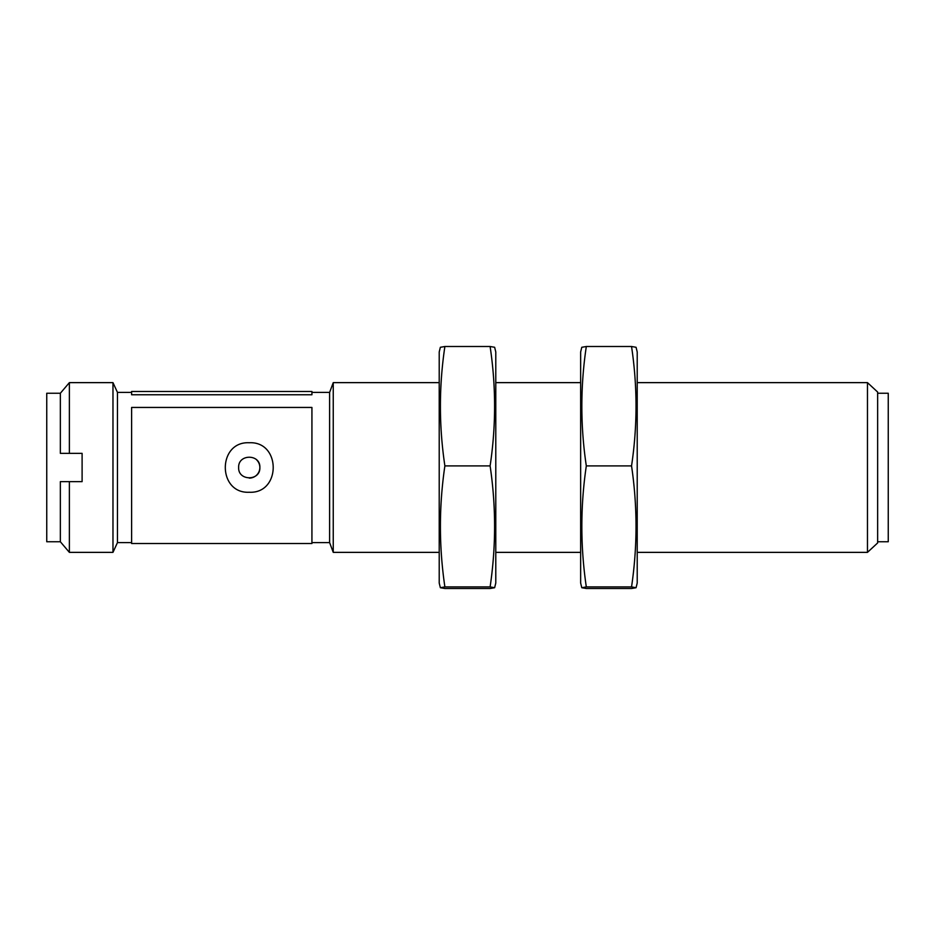 <?xml version="1.0" encoding="UTF-8"?>
<svg xmlns="http://www.w3.org/2000/svg" width="935" height="935" viewBox="0 0 935 935"><rect width="100%" height="100%" fill="white"/><g stroke="black" fill="none" stroke-linecap="round" stroke-linejoin="round"><path stroke-width="1.4" d="M877.638 393.249L888.25 393.249L888.25 541.751L877.638 541.751M311.928 407.45L131.613 407.45L131.613 543.515L311.928 543.515L311.928 407.45M131.613 394.757L131.613 391.484L311.928 391.484L311.928 394.757L131.613 394.757M249.259 442.746C281.19 441.191 281.178 493.797 249.271 492.254C217.329 493.82 217.317 441.203 249.259 442.746M131.613 392.396L117.459 392.396L117.459 542.604L131.613 542.604M259.86 467.5C260.514 453.837 238.016 453.791 238.647 467.5C237.993 481.186 260.514 481.186 259.86 467.5M329.611 467.5L329.611 542.604L333.246 552.363L333.246 382.637L329.611 392.396L329.611 467.5M60.354 453.358L82.105 453.358L82.105 481.642L60.354 481.642L60.354 541.751L46.75 541.751L46.75 393.249L60.354 393.249L60.354 453.358M69.377 481.642L69.377 552.363L60.354 541.751M60.354 393.249L69.377 382.637L69.377 453.358M117.459 542.604L112.971 552.363L112.971 382.637L69.377 382.637M867.47 382.637L877.638 392.046L877.638 542.954L867.47 552.363L867.47 382.637L637.214 382.637M249.259 478.112A10.612 10.612 0 0 0 256.763 460.008M490.115 346.499C496.076 386.307 496.076 426.115 490.115 465.91C496.076 506.244 496.076 546.578 490.115 586.911L494.638 587.718L495.784 583.031L495.784 351.969L494.638 347.282L490.115 346.499L444.885 346.499L440.362 347.282L439.216 351.969L439.216 583.031L440.362 587.718L444.885 586.911C438.924 546.578 438.924 506.244 444.885 465.91C438.924 426.115 438.924 386.307 444.885 346.499M490.115 465.91L444.885 465.91M490.115 586.911L444.885 586.911M494.638 587.718L490.115 588.501L444.885 588.501L440.362 587.718M631.546 346.499C637.506 386.307 637.506 426.115 631.546 465.91C637.506 506.244 637.506 546.578 631.546 586.911L636.069 587.718L637.214 583.031L637.214 351.969L636.069 347.282L631.546 346.499L586.315 346.499L581.78 347.282L580.647 351.969L580.647 583.031L581.78 587.718L586.315 586.911C580.355 546.578 580.355 506.244 586.315 465.91C580.355 426.115 580.355 386.307 586.315 346.499M631.546 465.91L586.315 465.91M631.546 586.911L586.315 586.911M636.069 587.718L631.546 588.501L586.315 588.501L581.78 587.718M311.928 542.604L329.611 542.604M311.928 392.396L329.611 392.396M112.971 552.363L69.377 552.363M117.459 392.396L112.971 382.637M580.647 382.637L495.784 382.637M439.216 382.637L333.246 382.637M867.47 552.363L637.214 552.363M580.647 552.363L495.784 552.363M439.216 552.363L333.246 552.363"/></g></svg>
